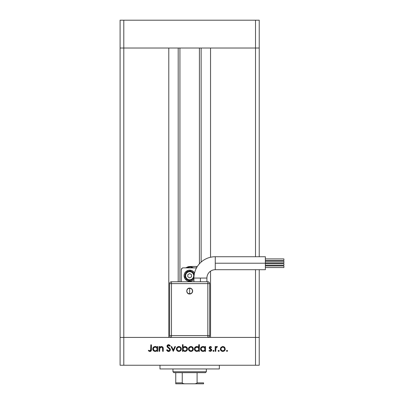 <?xml version="1.0" encoding="UTF-8"?>
<svg xmlns="http://www.w3.org/2000/svg" width="404" height="404" viewBox="0 0 404 404"><rect width="100%" height="100%" fill="white"/><g stroke="black" fill="none" stroke-linecap="round" stroke-linejoin="round"><path stroke-width="0.61" d="M179.926 48.026L179.926 281.77L179.926 48.026M123.806 337.421L123.806 48.026L168.791 48.026L168.791 337.421L123.806 337.421L168.791 337.421L168.791 48.026L123.806 48.026L123.806 337.421L120.099 337.421L123.806 337.421L123.806 365.251L255.52 365.251L255.52 337.421L259.232 337.421L259.232 269.71L259.232 365.251L120.099 365.251L120.099 48.026L259.232 48.026L259.232 256.727L259.232 48.026L255.52 48.026L255.52 256.727L255.52 48.026L259.232 48.026L259.232 20.2L259.232 48.026L255.52 48.026L255.52 20.2L259.232 20.2L255.52 20.2L255.52 48.026L123.806 48.026L123.806 20.2L255.52 20.2L123.806 20.2L123.806 48.026L120.099 48.026L120.099 365.251L123.806 365.251L123.806 337.421L120.099 337.421L171.483 337.421L123.806 337.421M210.534 337.421L255.52 337.421L210.534 337.421L210.534 271.18L210.534 337.421M255.52 269.71L255.52 337.421L259.232 337.421L207.843 337.421C208.969 337.315 209.59 336.694 209.696 335.567L209.696 283.623L209.696 335.567A1.853 1.853 0 0 1 207.843 337.421L207.843 335.567L209.696 335.567L207.843 335.567L207.843 337.421L255.52 337.421L255.52 365.251L259.232 365.251L259.232 337.421L255.52 337.421L255.52 269.71M210.534 257.257L210.534 48.026L210.534 257.257M201.136 262.075L201.136 48.026L201.136 262.075M178.194 48.026L178.194 281.77L178.194 48.026M120.099 48.026L123.806 48.026L120.099 48.026L120.099 20.2L123.806 20.2L120.099 20.2L120.099 48.026M159.984 365.251L159.984 368.958L219.347 368.958L219.347 365.251L219.347 368.958L159.984 368.958L159.984 365.251M159.661 351.334L159.08 351.334L159.661 351.334L159.08 351.334L159.08 346.592L159.661 346.592L159.661 347.445L160.449 346.748L161.948 346.566L162.686 346.98L163.191 348.061L163.241 351.334L162.655 351.334L162.529 347.824L161.363 347.092L160.575 347.294L159.843 348.086L159.661 351.334L159.752 348.349L161.363 347.092L162.59 348.026L162.655 351.334L163.241 351.334L163.241 348.915C163.362 347.521 162.772 346.718 161.464 346.506L159.661 347.445L159.661 346.592L159.08 346.592L159.08 351.334L159.08 346.592L159.661 346.592M168.721 351.495L168.544 351.5C169.65 351.419 170.266 350.834 170.397 349.743L170.039 350.778L168.897 351.475L167.912 351.399L166.731 350.364L166.569 350.081L167.12 349.753L167.69 350.49L168.776 350.818L169.811 349.854L169.458 348.945L167.195 346.96L167.014 345.885L167.458 345.097L169.114 344.758L170.316 345.774L169.791 346.172L168.347 345.354L167.569 346.162L167.912 346.92L169.887 348.526L170.397 349.743L167.569 346.162L168.518 345.344L169.791 346.172L170.316 345.774L168.584 344.678L166.988 346.193L167.347 347.182L169.584 349.096L169.816 349.738L168.544 350.839L167.12 349.753L166.569 350.081L168.226 351.475M174.846 346.592L175.477 346.592L173.311 351.334L171.064 346.592L171.695 346.592L173.271 350.046L174.846 346.592L175.477 346.592L173.311 351.334L175.477 346.592L174.846 346.592L173.271 350.046L171.695 346.592L171.064 346.592L173.23 351.334L171.064 346.592L171.695 346.592M176.391 348.975L177.043 347.294L178.851 346.506L180.654 347.288L181.305 348.975L180.588 350.717L178.851 351.419L177.109 350.717L176.391 348.975C176.533 350.48 177.351 351.293 178.851 351.419C180.351 351.293 181.164 350.48 181.305 348.975L180.654 347.288L178.851 346.506L177.043 347.294L176.391 348.975M189.112 347.294L188.461 348.975L188.83 347.657L189.931 346.703L191.173 346.516L192.349 346.95L193.213 348.071L193.193 349.92L192.087 351.152L190.441 351.379L189.178 350.717L188.461 348.975C188.602 350.48 189.42 351.293 190.92 351.419C192.42 351.293 193.238 350.48 193.375 348.975L192.723 347.288L190.92 346.506L189.294 347.112M204.767 347.253L204.944 346.592L205.525 346.592L205.525 351.334L204.944 351.334L204.944 350.515L203.555 351.364L202.056 351.238L200.712 349.899L200.546 348.708L200.96 347.581L202.076 346.683L203.025 346.506L204.111 346.743L204.944 347.47L203.025 346.506C201.52 346.637 200.687 347.455 200.53 348.95C200.672 350.455 201.5 351.278 203.005 351.419L204.944 350.515L204.944 351.334L205.525 351.334L205.525 346.592L204.944 346.592L205.525 346.592L205.525 351.334L204.944 351.334M226.503 350.879L227.043 351.419L226.543 351.086L226.664 350.495L227.548 350.672L227.043 351.419L227.588 350.879L227.043 350.339L226.503 350.879L227.043 350.339L227.588 350.879L227.043 351.419L226.503 350.879L227.043 350.339L227.588 350.879M220.342 348.975L220.993 347.294L222.801 346.506L224.604 347.288L225.255 348.975L224.543 350.717L222.801 351.419L221.059 350.717L220.342 348.975C220.483 350.48 221.301 351.293 222.801 351.419C224.301 351.293 225.119 350.48 225.255 348.975L224.604 347.288L222.801 346.506L220.993 347.294L220.342 348.975M218.094 350.879L218.64 351.419L218.135 350.672L219.018 350.495L219.17 350.985L218.746 351.409L219.18 350.879L218.64 350.339L218.094 350.879L218.64 350.339L219.18 350.879L218.64 351.419L218.094 350.879L218.64 350.339L219.14 350.672M215.766 351.334L215.186 351.334L215.766 351.334L215.186 351.334L215.186 346.592L215.766 346.592L215.766 347.288L216.564 346.571L217.433 346.672L215.923 347.935L215.766 351.334L215.872 348.112L217.433 346.672L216.923 346.506L215.766 347.288L215.766 346.592L215.186 346.592L215.186 351.334L215.186 346.592L215.766 346.592M213.479 351.419L212.974 350.672L213.857 350.495L213.686 351.379L214.019 350.879L213.479 350.339L212.933 350.879L213.479 350.339L214.019 350.879L213.479 350.339L212.933 350.879L213.479 351.419L212.933 350.879M209.312 348.314L209.267 347.278L209.918 346.597L210.742 346.566L211.605 347.182L211.206 347.591L210.267 347.102L209.772 347.728L211.565 349.485L211.489 350.773L210.297 351.419L208.939 350.778L209.328 350.339L210.575 350.783L211.1 350.152L210.868 349.541L209.408 348.485L209.191 347.753L209.408 348.485L211.105 350.071L210.267 350.839L209.328 350.339L208.939 350.778L210.297 351.419L211.686 350.046L211.464 349.314L209.772 347.728L210.388 347.092L211.206 347.591L211.605 347.182L210.479 346.511M198.606 347.288L198.783 344.678L199.369 344.678L199.369 351.334L198.783 351.334L198.783 350.515L197.394 351.364L195.895 351.238L194.551 349.899L194.385 348.708L194.799 347.581L195.915 346.683L196.864 346.506L197.95 346.763L198.783 347.511L196.864 346.506C195.359 346.637 194.526 347.455 194.374 348.95C194.516 350.455 195.339 351.278 196.849 351.419L198.783 350.515L198.783 351.334L199.369 351.334L199.369 344.678L198.783 344.678L199.369 344.678L199.369 351.334L198.783 351.334M183.052 351.334L183.052 350.46L183.052 351.334L182.467 351.334L182.467 344.678L183.052 344.678L183.052 347.45L183.911 346.753L185.471 346.551L186.739 347.228L187.365 348.253L187.279 349.92L186.183 351.116L184.416 351.364L183.052 350.46L184.971 351.419C186.476 351.288 187.31 350.475 187.466 348.97C187.32 347.465 186.496 346.647 184.987 346.506L183.052 347.45L183.052 344.678L182.467 344.678L182.467 351.334L183.052 351.334L182.467 351.334L182.467 344.678L183.052 344.678M157.166 346.592L157.166 347.47L157.166 346.592L157.747 346.592L157.747 351.334L157.166 351.334L157.166 350.515L156.303 351.197L154.984 351.409L153.475 350.697L152.762 348.708L153.328 347.395L154.762 346.551L156.07 346.637L157.166 347.47L155.242 346.506C153.737 346.637 152.909 347.455 152.752 348.95C152.894 350.455 153.717 351.278 155.227 351.419L157.166 350.515L157.166 351.334L157.747 351.334L157.747 346.592L157.166 346.592L157.747 346.592L157.747 351.334L157.166 351.334M148.339 350.753L148.682 350.253L149.94 350.839L150.626 350.475L150.838 344.844L151.419 344.844L151.207 350.773L149.793 351.5L148.339 350.753L148.682 350.253L149.94 350.839L148.682 350.253L148.339 350.753L149.904 351.5C151.091 351.288 151.596 350.526 151.419 349.228L151.419 344.844L150.838 344.844L150.838 349.162L150.187 350.798M222.296 346.551L222.548 346.516M223.316 346.556L224.225 346.945M224.427 347.112L224.892 347.667M225.21 349.455L225.008 350.061M224.846 350.339L224.543 350.712M221.064 350.717L220.756 350.344M221.352 347.783L220.927 348.98L221.468 350.308L222.801 350.839L224.058 350.374M222.983 347.102L222.801 347.092C223.942 347.208 224.568 347.834 224.674 348.98L224.599 348.435M224.634 348.591L223.518 347.233L224.457 348.091M223.796 347.379L222.801 347.092L221.357 347.778M224.528 349.707L224.674 348.98C224.568 350.122 223.942 350.743 222.801 350.839C221.655 350.743 221.033 350.122 220.927 348.98C221.033 347.834 221.655 347.203 222.801 347.092L221.473 347.647M223.846 350.536L224.533 349.697L224.639 348.612M219.018 351.258L218.766 351.404M216.246 346.738L216.559 346.571M216.569 346.566L216.832 346.511M216.923 346.506L217.433 346.672L217.11 347.177L216.312 347.299M217.11 347.177L216.812 347.092M215.923 347.935L215.771 349.182M215.771 349.253L215.792 348.718M211.605 347.182L211.045 347.41M211.206 347.591L210.267 347.102M210.509 347.102L209.772 347.728L209.934 348.157L211.464 349.314L211.681 350.187M209.817 347.49L209.934 348.157M211.661 350.324L211.282 351.031M209.216 351.051L208.939 350.778L209.519 350.531M209.742 350.687L209.994 350.798M210.131 350.829L210.55 350.793M210.575 350.783L210.848 350.621M211.085 350.228L210.868 349.546M211.105 350.071L210.226 349.132L210.696 349.409M210.944 349.622L210.226 349.132M209.191 347.849L210.388 346.506M203.56 351.364L204.081 351.197M201.636 351.01L202.066 351.243M200.712 349.899L201.631 351.01M200.899 350.258L200.712 349.904M200.546 348.667L200.768 347.905M200.828 347.788L201.106 347.389M203.848 346.637L204.343 346.874M204.944 346.592L204.944 347.47M204.091 350.536L204.808 349.697M203.439 347.127L204.389 347.627L203.03 347.092C204.202 347.182 204.838 347.809 204.944 348.975C204.833 350.127 204.197 350.748 203.025 350.839L203.752 350.702M201.975 350.521L203.025 350.839C201.879 350.728 201.243 350.101 201.116 348.955L201.975 350.521L201.182 349.445M204.394 347.632L204.803 348.233M204.914 349.349L204.389 347.627M204.394 350.303L204.631 350.031M201.116 348.955C201.237 347.809 201.879 347.188 203.03 347.092L201.682 347.627L201.152 348.586M202.308 347.223L201.975 347.395M201.687 347.622L201.45 347.905M196.364 351.374L194.556 349.914M194.667 347.788L195.117 347.213M197.399 346.561L198.182 346.905M198.783 344.678L198.783 347.511M194.415 349.435L195.097 350.697M198.233 347.632L196.874 347.092C198.041 347.182 198.677 347.809 198.783 348.975L198.783 348.975C198.677 350.127 198.036 350.748 196.869 350.839L197.93 350.536L198.647 349.697M195.526 350.288L196.869 350.839C195.718 350.728 195.082 350.101 194.955 348.955L195.526 350.288L195.026 349.445M194.955 348.955L195.107 348.233L194.955 348.955C195.082 347.809 195.718 347.188 196.874 347.092L195.107 348.233M195.526 347.627L196.501 347.122L195.289 347.91M198.753 349.349L198.228 347.627L198.647 348.233M197.94 347.395L197.278 347.127M198.233 350.303L198.47 350.031M195.152 349.773L195.324 350.051M189.931 346.703L190.415 346.551M192.344 346.945L191.446 346.556M192.961 350.344L192.663 350.712M192.294 351.026L191.865 351.253M191.622 351.334L191.163 351.409M190.43 351.379L188.875 350.349M188.491 348.586L188.552 348.283M188.83 347.662L188.623 348.071M189.178 350.717L189.976 351.253M189.466 347.783L189.047 348.98L189.587 350.308L190.92 350.839L192.178 350.374M191.102 347.102L190.92 347.092C192.062 347.208 192.683 347.834 192.789 348.98L191.915 347.379L190.92 347.092L189.476 347.778M191.915 347.379L192.789 348.98C192.688 350.122 192.062 350.743 190.92 350.839C189.774 350.743 189.153 350.122 189.047 348.98C189.153 347.834 189.774 347.203 190.92 347.092L189.592 347.647M191.961 350.536L192.254 350.303M192.647 349.707L192.789 348.98L192.248 350.308M184.85 346.511L185.229 346.521M185.689 351.323L185.31 351.399M185.214 351.409L184.689 351.404M184.628 351.399L184.163 351.293M184.143 351.288L184.416 351.364M186.168 351.126L186.724 350.712M185.936 346.688L185.471 346.551M184.583 350.803L184.961 350.839C183.795 350.748 183.158 350.116 183.052 348.955L183.052 348.955C183.163 347.799 183.805 347.177 184.971 347.092L183.371 347.9L183.189 349.687M186.729 348.248L184.971 347.092C186.123 347.198 186.759 347.824 186.88 348.97L186.552 347.925L185.522 347.172M186.31 350.303L185.689 350.702L186.552 350.021L186.88 348.97C186.754 350.122 186.118 350.743 184.961 350.839L185.689 350.702M183.088 349.349L183.608 350.303L184.557 350.798M185.986 350.556L186.547 350.026M186.825 349.415L186.845 348.601M177.861 346.703L178.346 346.551M180.275 346.95L179.376 346.556M181.143 348.071L181.285 348.632M181.123 349.92L180.588 350.717M179.553 351.334L179.093 351.409M178.361 351.379L177.901 351.253M177.109 350.717L176.806 350.344M176.422 348.586L176.553 348.071M176.437 349.455L176.573 349.92M176.982 348.793L177.285 350.021L178.129 350.702L179.214 350.803L180.108 350.374M177.396 347.783L176.977 348.98C177.078 347.834 177.704 347.203 178.846 347.092C179.992 347.208 180.613 347.834 180.719 348.98L180.507 348.091M179.033 347.102L177.406 347.778M179.846 347.379L178.664 347.102L177.523 347.647M180.578 349.707L180.719 348.98C180.613 350.122 179.992 350.743 178.846 350.839C177.704 350.743 177.083 350.122 176.977 348.98L177.008 349.344M179.891 350.536L180.179 350.303M167.69 351.308L166.569 350.081L167.12 349.753L167.377 350.147M167.781 350.566L168.089 350.743M168.311 350.813L169.008 350.763M169.811 349.854L169.503 348.995M169.816 349.738L169.68 349.243M169.034 348.541L168.731 348.293M168.135 347.859L167.857 347.647M167.014 345.89L167.423 345.127M167.453 345.102L168.261 344.703M168.857 344.698L169.114 344.758M170.316 345.774L169.65 346.001M169.791 346.172L169.402 345.728M168.518 345.344L168.175 345.39M167.589 345.991L167.574 346.284M167.569 346.162L167.832 346.829M168.428 347.334L169.14 347.849M169.402 348.061L169.731 348.359M170.064 348.753L170.241 349.056M170.256 349.096L170.362 349.404M170.039 350.778L169.513 351.248M168.907 351.47L170.099 350.697M160.944 346.566L161.201 346.521M162.393 346.758L162.676 346.97M162.691 346.986L163.241 348.915L163.241 351.334L162.655 351.334M162.655 349.101L162.65 348.566M162.655 348.834L162.605 348.112M162.559 347.925L162.464 347.672M161.575 347.102L160.832 347.177M160.348 347.45L159.721 348.506M159.752 348.349L159.676 348.98M163.241 348.915L163.15 347.854M162.595 346.9L162.181 346.647M154.742 351.374L153.848 351.01M152.768 348.667L152.985 347.905M152.939 348.006L153.177 347.581M154.298 346.683L154.894 346.531M155.606 346.531L156.075 346.637M155.798 346.561L155.525 346.521M156.611 347.632L155.252 347.092C156.424 347.182 157.06 347.809 157.166 348.975L157.166 348.975C157.055 350.127 156.414 350.748 155.247 350.839L155.984 350.697M154.192 350.521L155.247 350.839C154.096 350.728 153.459 350.101 153.333 348.955L154.192 350.521L153.404 349.445M157.131 349.349L156.611 347.627L157.025 348.233M156.318 347.395L155.656 347.127M156.611 350.303L157.03 349.697M153.333 348.955C153.459 347.809 154.096 347.188 155.252 347.092L153.904 347.627L153.333 348.955L153.485 348.238M154.525 347.223L154.192 347.395M150.838 344.844L151.419 344.844L151.419 349.228M151.333 350.399L151.384 350.056M151.283 350.591L150.662 351.329M150.748 350.233L150.798 349.97M150.803 349.925L150.833 349.43M222.432 350.803L223.165 350.803M224.129 350.308L224.361 350.021M223.518 347.233L223.17 347.127M221.241 347.935L220.958 348.612M220.938 348.793L220.963 349.344M203.025 350.839L203.399 350.803M204.808 349.702L204.934 348.788M203.404 347.122L202.662 347.122M201.313 349.773L201.48 350.046M196.869 350.839L197.238 350.803M198.647 349.702L198.783 348.975M197.243 347.122L196.501 347.122M190.552 350.803L191.284 350.803M191.637 347.233L191.284 347.127M189.355 347.935L189.077 348.612M189.052 348.793L189.077 349.344M184.971 347.092L184.482 347.152M183.371 347.9L183.052 348.955M183.366 350.016L183.608 350.298M184.593 350.803L185.335 350.803M178.482 350.803L179.214 350.803M180.179 350.308L180.583 349.697M180.689 349.344L180.644 348.435M179.568 347.233L179.214 347.127M177.285 347.935L177.008 348.612M155.247 350.839L155.616 350.803M155.974 350.702L156.848 350.031M157.025 349.702L157.166 348.975M155.626 347.122L154.883 347.122M153.904 347.627L153.666 347.91M153.535 349.773L153.697 350.046M175.75 383.179L175.75 372.67L175.75 382.871L182.244 382.871L183.204 383.654L184.497 383.8L203.576 383.8L194.829 383.8L196.127 383.654L197.086 382.871L203.576 382.871L203.576 383.8L203.576 382.871L197.086 382.871L197.086 372.67L205.434 372.67L206.358 371.741L172.968 371.741L173.897 372.67L197.086 372.67L173.897 372.67L172.968 371.741L206.358 371.741L206.358 368.958L206.358 371.741L205.434 372.67L197.086 372.67L197.086 382.871L196.728 383.401L194.829 383.8L184.497 383.8L182.598 383.401L182.244 382.871L182.244 372.67L182.244 382.871L175.75 382.871L175.75 383.8L184.497 383.8L175.75 383.8M172.968 368.958L172.968 371.741L172.968 368.958M203.576 382.871L203.576 383.77M215.266 263.216L215.266 256.727A21.331 21.331 0 0 0 193.93 278.058L206.914 278.058A8.348 8.348 0 0 1 215.266 269.71L215.266 263.216L265.352 263.216L265.352 256.727L265.352 269.71L265.352 263.216L215.266 263.216L215.266 269.71A8.348 8.348 0 0 0 206.914 278.058L200.424 278.058L200.424 281.77L200.424 278.058L193.93 278.058A21.331 21.331 0 0 1 215.266 256.727L215.266 263.216M189.663 291.047L189.663 288.087C185.85 287.906 185.85 294.188 189.663 294.001L189.663 291.047L189.663 294.001L187.572 293.137L186.704 291.047L187.572 288.956L189.663 288.087L191.754 288.956L192.622 291.047L191.754 293.137L189.663 294.001A2.959 2.959 0 0 0 192.622 291.047A2.959 2.959 0 0 0 189.663 288.087L189.663 291.047M265.352 262.837L283.901 262.837L283.901 261.262L265.352 261.262L283.901 261.262L283.901 262.837L265.352 262.837M265.352 267.529L283.901 267.529L283.901 265.953L265.352 265.953L283.901 265.953L283.901 267.529L265.352 267.529M265.352 265.175L283.901 265.175L283.901 263.6L265.352 263.6L283.901 263.6L283.901 265.175L265.352 265.175M265.352 260.484L283.901 260.484L283.901 258.908L265.352 258.908L283.901 258.908L283.901 260.484L265.352 260.484M192.753 280.366L193.93 279.315A5.565 5.565 0 0 1 184.098 275.74A5.565 5.565 0 0 0 193.93 279.315L192.753 280.366L190.749 281.199L187.532 280.881L185.037 278.831L184.098 275.74A5.565 5.565 0 0 1 194.531 273.038A5.565 5.565 0 0 0 184.098 275.74L184.522 273.609L185.729 271.806L188.577 270.281L191.794 270.599L193.597 271.806L194.531 273.038M194.213 274.836L193.521 273.165L192.238 271.882L190.567 271.19L188.759 271.19L186.385 272.463L185.38 273.968L185.027 275.74A4.636 4.636 0 0 1 194.193 274.735A4.636 4.636 0 0 0 185.027 275.74L185.582 275.74A4.08 4.08 0 0 1 189.663 271.66A4.08 4.08 0 0 1 193.743 275.74L193.435 277.301L192.551 278.624L191.223 279.512L189.663 279.821L188.102 279.512L186.779 278.624L185.891 277.301L185.582 275.74L185.891 274.18L186.779 272.857L188.102 271.968L189.663 271.66L191.223 271.968L192.551 272.857L193.435 274.18L193.743 275.74A4.08 4.08 0 0 1 189.663 279.821A4.08 4.08 0 0 1 185.582 275.74L185.027 275.74A4.636 4.636 0 0 0 193.935 277.543A4.636 4.636 0 0 1 185.027 275.74L185.38 277.513L186.385 279.018L188.759 280.29L191.44 280.028L192.945 279.018L193.95 277.513M207.843 281.77L171.483 281.77L171.483 283.623L171.483 281.77C170.357 281.881 169.741 282.497 169.629 283.623L169.629 335.567C169.741 336.694 170.357 337.315 171.483 337.421L207.843 337.421L171.483 337.421A1.853 1.853 0 0 1 169.629 335.567L171.483 335.567L171.483 337.421L171.483 335.567L169.629 335.567L169.629 283.623A1.853 1.853 0 0 1 171.483 281.77L207.843 281.77A1.853 1.853 0 0 1 209.696 283.623L207.843 283.623L209.696 283.623A1.853 1.853 0 0 0 207.843 281.77L207.843 283.623L207.843 281.77M182.81 267.892L182.138 268.17L183.169 267.857L196.157 267.857A1.853 1.853 0 0 1 196.511 267.892L183.169 267.857A1.853 1.853 0 0 0 181.315 269.71L182.138 268.17M181.315 281.77L181.315 269.71L181.315 281.77M187.941 266.797L185.961 267.746A8.812 8.812 0 0 1 193.597 267.857L190.279 266.953L185.961 267.746L190.127 266.463L187.941 266.797M191.935 266.463L188.678 266.61L185.825 267.842M196.622 266.463L193.617 266.463L196.622 266.463L196.622 267.69L196.622 266.463L191.976 266.463M191.516 276.811L191.516 274.669L189.663 273.599L187.809 274.669L187.809 276.811L189.663 277.881L191.516 276.811L191.516 274.669L189.663 273.599L187.809 274.669L187.809 276.811L189.663 277.881L187.809 276.811L187.809 274.669L189.663 273.599L191.516 274.669L191.516 276.811L189.663 277.881L191.516 276.811M185.037 278.831L186.572 280.366M194.289 272.649L192.753 271.114M186.572 271.114L185.037 272.649M169.629 283.623L171.483 283.623L169.629 283.623M171.483 283.623L171.483 335.567L207.843 335.567L207.843 283.623L171.483 283.623L171.483 335.567L207.843 335.567L207.843 283.623L171.483 283.623M199.404 263.792L199.404 48.026M265.352 256.727L215.266 256.727M206.914 278.058L206.914 281.77M193.93 281.77L193.93 278.058M265.352 269.71L215.266 269.71"/></g></svg>
